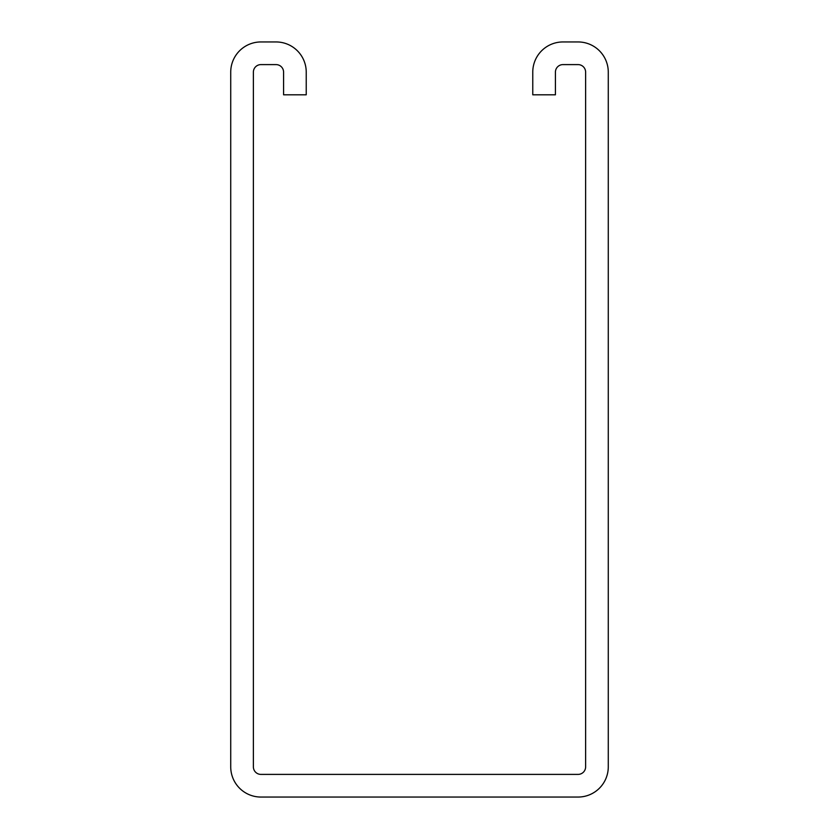 <?xml version="1.0" encoding="UTF-8"?>
<svg xmlns="http://www.w3.org/2000/svg" width="839" height="839" viewBox="0 0 839 839"><rect width="100%" height="100%" fill="white"/><g stroke="black" fill="none" stroke-linecap="round" stroke-linejoin="round"><path stroke-width="1.26" d="M532.765 72.154L532.765 94.807L555.418 94.807L555.418 72.154A7.551 7.551 0 0 1 562.969 64.603L578.071 64.603A7.551 7.551 0 0 1 585.622 72.154L585.622 766.846A7.551 7.551 0 0 1 578.071 774.397L260.929 774.397A7.551 7.551 0 0 1 253.378 766.846L253.378 72.154A7.551 7.551 0 0 1 260.929 64.603L276.031 64.603A7.551 7.551 0 0 1 283.582 72.154L283.582 94.807L306.235 94.807L306.235 72.154A30.204 30.204 0 0 0 276.031 41.95L260.929 41.95A30.204 30.204 0 0 0 230.725 72.154L230.725 766.846A30.204 30.204 0 0 0 260.929 797.05L578.071 797.05A30.204 30.204 0 0 0 608.275 766.846L608.275 72.154A30.204 30.204 0 0 0 578.071 41.95L562.969 41.95A30.204 30.204 0 0 0 532.765 72.154"/></g></svg>
